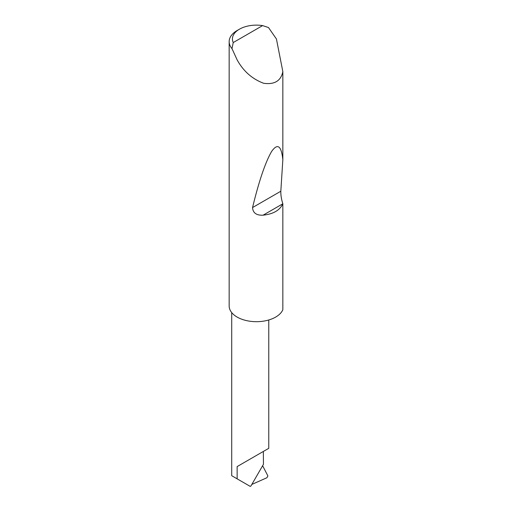<?xml version="1.0" encoding="UTF-8"?>
<svg xmlns="http://www.w3.org/2000/svg" width="512" height="512" viewBox="0 0 512 512"><rect width="100%" height="100%" fill="white"/><g stroke="black" fill="none" stroke-linecap="round" stroke-linejoin="round"><path stroke-width="0.77" d="M237.139 466.586L263.341 451.456C272.858 445.958 267.699 448.941 263.341 451.456L263.456 464.294L250.886 486.067L250.24 486.4L237.139 478.835L237.139 466.586L268.768 448.32L268.768 319.968M233.242 42.554L262.611 25.6L268.493 27.546L276.429 38.982L282.842 71.642C280.922 80.883 274.541 84.762 263.686 83.283C252.25 79.027 243.398 71.232 237.139 59.885L231.987 48.621A27.251 15.731 180 0 1 229.158 41.645A27.251 15.731 180 0 1 237.139 30.515L239.45 29.184A23.981 13.843 0 0 0 233.242 42.554L231.987 48.621M282.842 203.725L282.816 203.795C279.821 210.31 273.254 214.099 263.11 215.174C256.448 215.507 252.928 212.966 252.55 207.558C258.995 181.018 265.35 162.317 271.616 151.462C277.594 142.963 281.331 145.696 282.842 159.661L280.826 191.232C280.742 195.238 281.421 199.405 282.842 203.725L282.842 309.76A27.251 15.731 180 0 1 263.686 321.114A27.251 15.731 180 0 1 237.139 317.075A27.251 15.731 180 0 1 229.158 305.952L229.158 41.645M282.842 71.642L282.842 159.661M251.827 484.435L266.906 477.747L267.878 475.917L262.63 465.722M262.611 25.6A23.981 13.843 0 0 0 239.45 29.184M237.139 478.835L231.712 475.699L231.712 312.602M282.816 203.795L263.11 215.174M280.826 191.232L252.55 207.558"/></g></svg>
